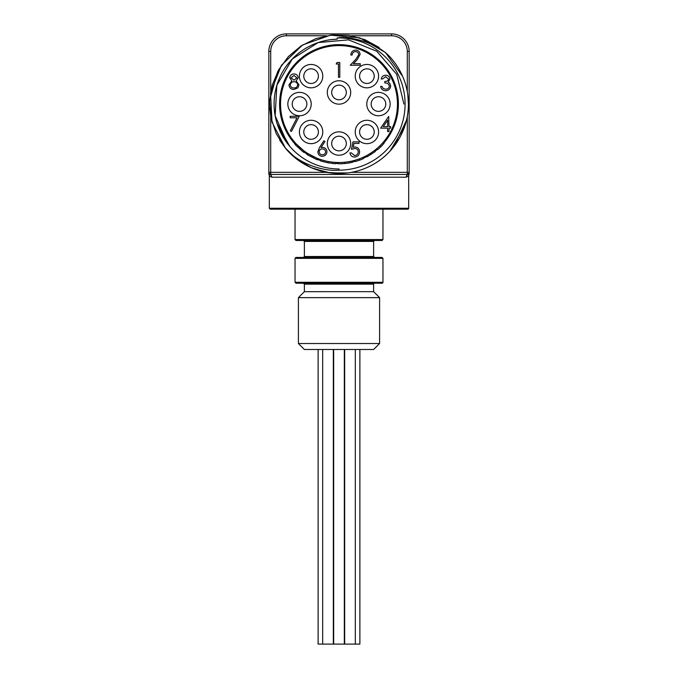 <?xml version="1.0" encoding="UTF-8"?>
<svg xmlns="http://www.w3.org/2000/svg" width="678" height="678" viewBox="0 0 678 678"><rect width="100%" height="100%" fill="white"/><g stroke="black" fill="none" stroke-linecap="round" stroke-linejoin="round"><path stroke-width="1.02" d="M333.508 39.375L329.678 39.816M293.413 57.833L290.396 61.02M278.505 127.591L287.014 142.931M407.834 95.166L408.402 104.056A69.402 69.402 0 0 0 391.333 58.461C378.188 42.502 349.306 35.832 337.186 37.976L337.212 39.163L330.966 39.638M277.132 123.701L289.803 146.397M331.966 168.585L333.279 168.712M406.461 120.345L394.257 146.05M347.39 172.949L330.186 172.898L313.516 168.61M306.261 165.254L294.905 157.652M408.402 104.056A69.402 69.402 0 0 1 285.523 148.296L279.65 140.032M270.844 117.158L269.666 107.226M269.717 99.997L277.666 71.571M404.571 126.794L390.019 151.109M343.695 173.297L327.152 172.441L311.27 167.678L296.998 159.305L285.091 147.77L276.268 133.752L271.022 118.048L269.641 101.539L272.209 85.199L278.582 69.902L288.396 56.554L301.074 45.926L315.94 38.595L332.084 34.993L348.653 35.324L364.679 39.57L379.214 47.485M337.212 39.163A64.918 64.918 0 0 0 274.082 104.056A64.918 64.918 0 0 1 337.212 39.163A64.918 64.918 0 0 0 274.09 104.946A64.918 64.918 0 0 0 339 168.966L339 170.153C324.593 171.797 298.371 164.076 285.523 148.296L271.988 122.108L270.53 92.691L281.404 65.325L302.642 44.934L330.432 35.18L359.781 37.832L385.392 52.435L402.639 76.351M374.544 283.218A0.932 0.932 0 0 0 373.612 284.15L373.612 291.667L304.371 291.676L298.405 297.642L379.595 297.642L379.595 343.526L298.405 343.526L298.405 297.642M373.612 284.15L304.388 284.15L304.388 291.667L373.612 291.667L379.595 297.642M379.595 343.526L373.629 349.492L304.371 349.492L298.405 343.526M318.118 349.492L318.118 644.1L333.339 644.1L333.339 349.492M333.669 349.492L333.669 644.1L344.331 644.1L344.331 349.492M344.661 349.492L344.661 644.1L359.882 644.1L359.882 349.492M359.594 131.964A7.314 7.314 0 0 1 366.908 124.65A7.314 7.314 0 0 1 374.222 131.964A7.314 7.314 0 0 1 366.908 139.278A7.314 7.314 0 0 1 359.594 131.964A7.314 7.314 0 0 1 366.908 124.65A7.314 7.314 0 0 1 374.222 131.964A7.314 7.314 0 0 1 366.908 139.278A7.314 7.314 0 0 1 359.594 131.964M371.154 104.056A7.314 7.314 0 0 1 378.477 96.742A7.314 7.314 0 0 1 385.79 104.056A7.314 7.314 0 0 1 378.477 111.37A7.314 7.314 0 0 1 371.154 104.056A7.314 7.314 0 0 1 378.477 96.742A7.314 7.314 0 0 1 385.79 104.056A7.314 7.314 0 0 1 378.477 111.37A7.314 7.314 0 0 1 371.154 104.056M359.594 76.139A7.314 7.314 0 0 1 366.908 68.825A7.314 7.314 0 0 1 374.222 76.139A7.314 7.314 0 0 1 366.908 83.453A7.314 7.314 0 0 1 359.594 76.139A7.314 7.314 0 0 1 366.908 68.825A7.314 7.314 0 0 1 374.222 76.139A7.314 7.314 0 0 1 366.908 83.453A7.314 7.314 0 0 1 359.594 76.139M331.686 92.454A7.314 7.314 0 0 1 339 85.14A7.314 7.314 0 0 1 346.314 92.454A7.314 7.314 0 0 1 339 99.768A7.314 7.314 0 0 1 331.686 92.454A7.314 7.314 0 0 1 339 85.14A7.314 7.314 0 0 1 346.314 92.454A7.314 7.314 0 0 1 339 99.768A7.314 7.314 0 0 1 331.686 92.454M331.686 143.524A7.314 7.314 0 0 1 339 136.21A7.314 7.314 0 0 1 346.314 143.524A7.314 7.314 0 0 1 339 150.838A7.314 7.314 0 0 1 331.686 143.524A7.314 7.314 0 0 1 339 136.21A7.314 7.314 0 0 1 346.314 143.524A7.314 7.314 0 0 1 339 150.838A7.314 7.314 0 0 1 331.686 143.524M303.778 131.964A7.314 7.314 0 0 1 311.092 124.65A7.314 7.314 0 0 1 318.406 131.964A7.314 7.314 0 0 1 311.092 139.278A7.314 7.314 0 0 1 303.778 131.964A7.314 7.314 0 0 1 311.092 124.65A7.314 7.314 0 0 1 318.406 131.964A7.314 7.314 0 0 1 311.092 139.278A7.314 7.314 0 0 1 303.778 131.964M292.21 104.056A7.314 7.314 0 0 1 299.523 96.742A7.314 7.314 0 0 1 306.846 104.056A7.314 7.314 0 0 1 299.523 111.37A7.314 7.314 0 0 1 292.21 104.056A7.314 7.314 0 0 1 299.523 96.742A7.314 7.314 0 0 1 306.846 104.056A7.314 7.314 0 0 1 299.523 111.37A7.314 7.314 0 0 1 292.21 104.056M303.778 76.139A7.314 7.314 0 0 1 311.092 68.825A7.314 7.314 0 0 1 318.406 76.139A7.314 7.314 0 0 1 311.092 83.453A7.314 7.314 0 0 1 303.778 76.139A7.314 7.314 0 0 1 311.092 68.825A7.314 7.314 0 0 1 318.406 76.139A7.314 7.314 0 0 1 311.092 83.453A7.314 7.314 0 0 1 303.778 76.139M268.844 172.737C268.844 174.043 268.844 174.043 268.844 172.737L268.844 51.435A17.535 17.535 0 0 1 286.387 33.9L391.613 33.9A17.535 17.535 0 0 1 409.156 51.435L409.156 172.737C409.156 174.043 409.156 174.043 409.156 172.737A1.873 1.856 0 0 1 408.003 174.458L269.997 174.458C268.7 174.678 268.7 174.678 269.997 174.458A1.873 1.856 180 0 1 268.844 172.737M270.717 174.204A1.873 1.873 0 0 1 268.844 172.339A1.873 1.873 0 0 0 270.717 174.204L270.717 172.339L268.844 172.339M351.433 172.339L407.283 172.339L407.283 174.204A1.873 1.873 0 0 0 409.156 172.339L407.283 172.339L407.283 116.48M408.003 174.458C409.3 174.678 409.3 174.678 408.003 174.458A2.992 2.89 90 0 0 406.266 177.195L271.734 177.195L269.319 175.814L268.844 173.729M271.734 177.195A2.992 2.89 90 0 0 269.997 174.458M269.319 175.814L269.319 208.256L270.251 209.188L407.749 209.188A0.932 0.932 0 0 0 408.681 208.256L408.681 175.814L406.266 177.195M382.96 282.277A0.932 0.932 0 0 1 382.028 283.218L295.972 283.218L295.04 282.277L382.96 282.277L382.96 258.369L295.04 258.369L295.04 282.277M382.96 239.554L382.028 240.487L295.972 240.487L295.04 239.554L382.96 239.554L382.96 209.188M339 240.487L374.544 240.487L373.612 241.419L304.388 241.419L304.388 256.496L373.612 256.496L374.544 257.437M295.04 258.369L295.972 257.437L382.028 257.437L382.96 258.369M403.919 104.056L396.74 74.385L376.807 51.282L348.5 39.841L318.092 42.595L292.311 58.952L276.853 85.292L275.158 115.811L287.625 143.736M337.186 37.976A66.097 66.097 0 0 1 405.088 103.141A66.097 66.097 0 0 1 339 170.153M385.629 76.724L382.536 78.995L381.206 78.995C381.765 76.639 383.231 75.377 385.604 75.207C388.121 75.334 389.553 76.614 389.926 79.046L388.197 82.089L389.799 83.343L390.681 85.97C390.325 88.979 388.613 90.564 385.57 90.742C382.807 90.589 381.163 89.14 380.638 86.386L381.968 86.386L383.121 88.428L385.596 89.225C387.748 89.199 389.002 88.157 389.358 86.098C388.808 83.852 387.291 82.809 384.807 82.97L384.807 81.453C386.791 81.58 388.053 80.767 388.596 79.038L385.629 76.724M387.647 120.218L383.248 126.633L387.647 126.633L387.647 120.218M388.706 116.404L388.977 126.633L390.681 126.633L390.681 128.15L388.977 128.15L388.977 131.557L387.647 131.557L387.647 128.15L380.638 128.15L388.706 116.404M352.967 141.897L359.026 141.897L359.026 143.414L354.001 143.414L353.204 147.304L354.941 147.016C357.874 147.279 359.425 148.889 359.594 151.855C359.365 155.076 357.645 156.813 354.441 157.059C351.865 156.855 350.365 155.465 349.933 152.889L351.255 152.889L354.518 155.542C356.814 155.338 358.069 154.084 358.272 151.796C358.06 149.677 356.874 148.592 354.704 148.533L351.45 149.287L352.967 141.897M322.389 154.787C324.287 154.686 325.364 153.703 325.61 151.855C325.33 149.982 324.22 148.999 322.279 148.914C320.397 149.016 319.363 149.999 319.169 151.855C319.423 153.703 320.491 154.686 322.389 154.787M323.906 140.77L324.931 141.566L321.025 147.541L322.55 147.397C325.237 147.635 326.703 149.092 326.94 151.779C326.677 154.576 325.143 156.084 322.321 156.304C319.575 156.059 318.084 154.559 317.846 151.804L319.499 147.516L323.906 140.77M290.15 117.794L290.15 116.277L299.244 116.277L291.472 131.439L290.328 130.803L296.998 117.794L290.15 117.794M293.964 87.971C296.108 87.937 297.345 86.886 297.667 84.826C297.32 82.852 296.116 81.809 294.049 81.716C291.879 81.801 290.625 82.877 290.277 84.97C290.625 86.979 291.854 87.979 293.964 87.971M294.023 80.199L296.913 77.733L293.964 75.461L291.031 77.758L294.023 80.199M296.133 80.877L298.99 84.801L297.871 87.86L293.955 89.488C290.964 89.394 289.303 87.869 288.955 84.919L291.871 80.877L289.709 77.741C290.108 75.334 291.548 74.063 294.04 73.944C296.498 74.097 297.896 75.377 298.235 77.784L296.133 80.877M355.569 51.604C353.484 51.765 352.34 52.909 352.136 55.011L350.814 55.011C351.06 52.011 352.662 50.367 355.636 50.087C358.357 50.282 359.849 51.748 360.094 54.477L357.111 59.783L353.408 63.724L360.289 63.724L360.289 65.241L350.246 65.241L355.975 59.122L358.772 54.596C358.535 52.723 357.467 51.723 355.569 51.604M336.186 63.995L337.059 62.478L339.788 62.478L339.788 77.258L338.466 77.258L338.466 63.995L336.186 63.995M377.553 147.999L376.807 148.643L377.654 149.643L380.841 146.736L384.002 143.397L383.011 142.533L382.485 143.126M380.883 146.694L379.926 145.795L380.358 145.372M378.731 148.711L379.527 147.99M378.646 148.779L379.087 148.389M382.468 145.075L381.273 146.304M380.909 144.812L381.722 143.965M381.799 143.872L382.434 143.185M378.214 147.414L378.833 146.846M381.824 143.846L382.384 143.236L381.824 143.846M367.095 156.804L366.484 155.652L367.095 156.804L375.239 151.584L374.451 150.541L375.239 151.584M375.027 151.745L374.451 150.541M371.154 154.44L370.442 153.338L374.239 150.702M366.484 155.652L367.849 154.898M368.247 154.669L369.874 153.694M358.289 159.237L359.213 158.906L359.662 160.135A59.774 59.774 0 0 0 363.442 158.593L362.908 157.398M358.247 160.635L358.806 160.449M359.467 160.211L360.035 160M354.823 160.33L355.069 161.618L359.662 160.135M354.721 160.364L359.213 158.906M350.95 162.618L352.823 162.203L352.518 160.932L350.687 161.33L350.95 162.618L344.788 163.542L344.661 162.237L346.551 162.025M338.246 162.508L338.229 163.822L344.788 163.542M347.433 163.228L347.984 163.144M348.602 163.051L350.39 162.728M351.077 162.593L351.501 162.5M341.543 163.771L342.432 163.729M346.805 161.991L349.28 161.601M349.45 161.576L350.433 161.381M344.763 162.228L345.39 162.161M346.661 162.008L347.178 161.94M322.008 159.991L322.66 160.186M332.593 163.483L334.008 163.618M334.084 163.618L334.551 163.661M321.626 161.245L328.05 162.813M320.745 159.593L320.33 160.83L327.999 162.805L335.898 163.745L335.966 162.432M327.999 162.805L328.237 161.517L328.889 161.635M329.745 161.779L332.567 162.161M333.61 162.262L335.796 162.423M320.787 159.61L325.33 160.889M326.711 161.211L328.237 161.517M307.753 153.465L307.049 154.567A59.774 59.774 0 0 0 307.312 154.737L316.16 159.288A59.774 59.774 0 0 0 317.414 159.788L317.889 158.567M316.16 159.288L316.66 158.076L308.007 153.626L307.312 154.737M296.125 143.795L295.167 144.685A59.774 59.774 0 0 0 295.379 144.914L302.761 151.584A59.774 59.774 0 0 0 303.846 152.389L304.617 151.33M302.761 151.584L303.549 150.541L296.337 144.016L295.379 144.914M397.461 104.056A58.461 58.461 0 0 0 339 45.596A58.461 58.461 0 0 0 280.539 104.056A58.461 58.461 0 0 0 339 162.517A58.461 58.461 0 0 0 397.461 104.056M319.355 140.236A11.696 11.696 0 0 0 311.092 120.269A11.696 11.696 0 0 0 306.617 142.77A11.696 11.696 0 0 0 322.779 131.964A11.696 11.696 0 0 0 311.092 120.269A11.696 11.696 0 0 0 299.396 131.964M299.523 115.743A11.696 11.696 0 0 0 311.219 104.056A11.696 11.696 0 0 0 299.523 92.361A11.696 11.696 0 0 0 287.836 104.056A11.696 11.696 0 0 0 299.523 115.743A11.696 11.696 0 0 0 311.219 104.056A11.696 11.696 0 0 0 299.523 92.361A11.696 11.696 0 0 0 287.836 104.056M302.82 84.411A11.696 11.696 0 0 0 322.779 76.139A11.696 11.696 0 0 0 311.092 64.452A11.696 11.696 0 0 0 302.82 84.411M355.221 76.139A11.696 11.696 0 0 0 366.908 87.835A11.696 11.696 0 0 0 371.383 65.342A11.696 11.696 0 0 0 355.221 76.139M366.781 104.056A11.696 11.696 0 0 0 378.477 115.743A11.696 11.696 0 0 0 390.164 104.056A11.696 11.696 0 0 0 378.477 92.361A11.696 11.696 0 0 0 366.781 104.056M355.221 131.964A11.696 11.696 0 0 0 366.908 143.66A11.696 11.696 0 0 0 375.18 123.693A11.696 11.696 0 0 0 355.221 131.964M327.305 143.524A11.696 11.696 0 0 0 339 155.22A11.696 11.696 0 0 0 350.696 143.524A11.696 11.696 0 0 0 339 131.837A11.696 11.696 0 0 0 327.305 143.524M327.305 92.454A11.696 11.696 0 0 0 339 104.149A11.696 11.696 0 0 0 350.696 92.454A11.696 11.696 0 0 0 339 80.758A11.696 11.696 0 0 0 327.305 92.454M270.717 116.48L270.717 172.339L326.567 172.339M326.567 35.773L286.387 35.773A15.67 15.67 0 0 0 270.717 51.435L268.844 51.435M270.717 51.435L270.717 91.623M286.387 35.773L286.387 33.9M409.156 51.435L407.283 51.435A15.67 15.67 0 0 0 391.613 35.773L391.613 33.9M407.283 91.623L407.283 51.435M391.613 35.773L351.433 35.773M295.439 144.431A59.393 59.393 0 0 1 339 44.655A59.393 59.393 0 0 1 383.714 143.143M377.417 149.355A59.393 59.393 0 0 1 375.01 151.287M366.925 156.474A59.393 59.393 0 0 1 363.289 158.254M354.975 161.262A59.393 59.393 0 0 1 352.738 161.839M338.229 163.44A59.393 59.393 0 0 1 335.924 163.373M320.448 160.474A59.393 59.393 0 0 1 317.55 159.44M307.253 154.253A59.393 59.393 0 0 1 304.066 152.092M269.319 208.256L408.681 208.256M355.323 644.1L355.323 349.492M322.677 644.1L322.677 349.492M408.681 175.814L409.156 173.729M295.04 209.188L295.04 239.554M373.612 241.419L373.612 256.496M304.388 284.15L303.456 283.218M304.388 256.496L303.456 257.437M304.388 241.419L303.456 240.487"/></g></svg>
